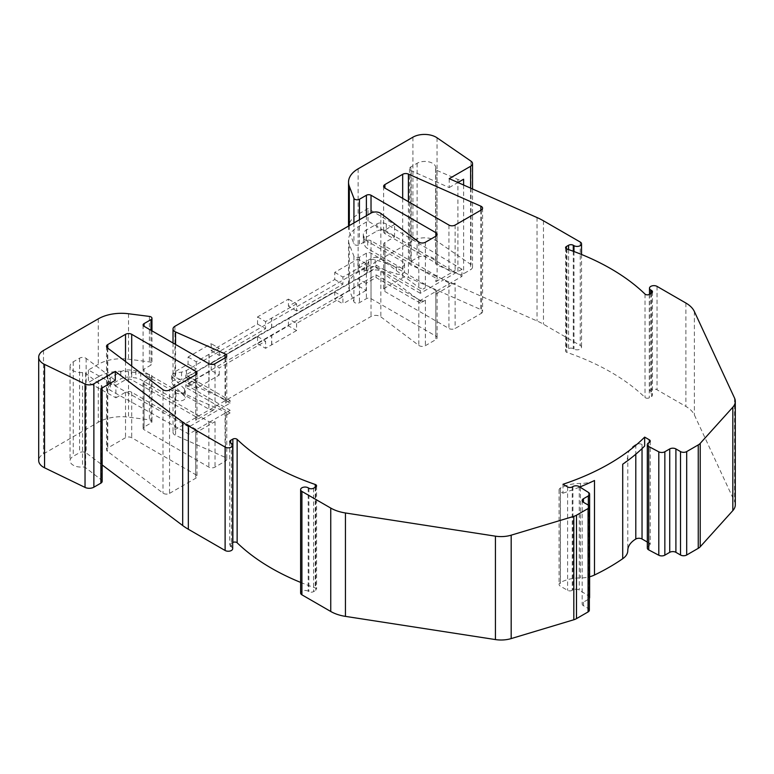 <?xml version="1.0" encoding="UTF-8"?>
<svg xmlns="http://www.w3.org/2000/svg" width="774" height="774" viewBox="0 0 774 774"><rect width="100%" height="100%" fill="white"/><g stroke="black" fill="none" stroke-linecap="round" stroke-linejoin="round"><path stroke-width="0.58" stroke-dasharray="3.87 2.9" d="M481.302 313.373A4.363 2.525 0 0 0 482.579 311.593A4.363 2.525 0 0 0 481.302 309.813A4.363 2.525 0 0 0 480.867 309.59L408.42 277.498A4.363 2.525 0 0 0 402.673 277.711L384.92 287.957A4.363 2.525 0 0 0 383.643 289.747A4.363 2.525 0 0 0 384.92 291.527L448.949 328.486A4.363 2.525 0 0 0 455.122 328.486L481.302 313.373L481.302 209.967M589.614 597.547A4.363 2.525 0 0 0 588.463 595.845L579.233 590.03A4.363 2.525 0 0 0 579.107 589.952A4.363 2.525 0 0 0 572.924 589.952L572.247 590.349A3.28 1.887 180 0 1 567.603 590.349L560.347 586.16A4.363 2.525 180 0 1 559.07 584.38A4.363 2.525 180 0 1 560.415 582.561A28.725 16.583 180 0 1 580.423 577.936A21.836 12.607 0 0 0 589.614 576.785M300.622 582.406A224.963 129.877 0 0 0 315.241 587.892A2.728 1.577 180 0 1 315.773 588.124A2.728 1.577 180 0 1 316.576 589.246A2.728 1.577 180 0 1 315.773 590.359L313.586 591.617A3.328 1.916 180 0 1 308.884 591.617L308.197 591.22A4.431 2.564 0 0 0 308.187 591.21A4.431 2.564 0 0 0 303.36 590.659A4.431 2.564 0 0 0 300.622 593.019M102.158 481.37A4.363 2.525 0 0 0 101.288 479.861L85.653 467.748A3.28 1.887 0 0 0 85.343 467.535A3.28 1.887 0 0 0 82.547 467.003A10.913 6.308 180 0 1 70.057 460.772A10.913 6.308 180 0 1 73.249 456.312L79.596 452.655A4.363 2.525 180 0 1 85.769 452.655A4.363 2.525 180 0 1 86.146 452.896L102.158 464.942M115.297 380.334L86.146 358.401A4.363 2.525 0 0 0 85.769 358.159A4.363 2.525 0 0 0 79.596 358.159L73.249 361.816A10.913 6.308 0 0 0 70.057 366.276A10.913 6.308 0 0 0 82.547 372.507A3.28 1.887 180 0 1 85.343 373.049A3.28 1.887 180 0 1 85.653 373.252L101.288 385.365A4.363 2.525 180 0 1 102.158 386.874A4.363 2.525 180 0 1 100.872 388.654M195.725 420.301A4.363 2.525 0 0 0 197.002 418.521A4.363 2.525 0 0 0 195.725 416.741L195.725 374.839L195.725 420.301L215.027 409.156A4.363 2.525 180 0 1 208.854 409.156L144.061 371.752A3.28 1.887 180 0 1 143.093 370.417A3.28 1.887 180 0 1 144.061 369.082L151.007 365.067A3.28 1.887 0 0 0 151.965 363.732A3.28 1.887 0 0 0 151.007 362.387A3.28 1.887 0 0 0 149.401 361.884L128.532 359.213A32.75 18.915 0 0 0 98.288 364.302L88.4 370.011L115.897 385.336L115.897 397.817L88.4 382.491L98.288 376.783L98.288 422.246L43.499 453.883A16.38 9.452 0 0 0 38.7 460.569M735.3 504.793A21.836 12.607 0 0 0 734.555 501.523L694.365 414.922A32.75 18.915 0 0 0 685.89 406.447L657.049 389.796A4.431 2.564 0 0 0 652.221 389.245A4.431 2.564 0 0 0 649.483 391.605A4.431 2.564 0 0 0 650.789 393.424L651.476 393.821A3.328 1.916 180 0 1 651.485 393.821A3.328 1.916 180 0 1 652.453 395.175A3.328 1.916 180 0 1 651.485 396.54L649.299 397.797A2.728 1.577 180 0 1 645.023 397.488A224.963 129.877 0 0 0 610.841 372.139A224.963 129.877 0 0 0 566.926 352.402A2.728 1.577 180 0 1 565.591 351.048A2.728 1.577 180 0 1 566.394 349.935L568.58 348.668A3.328 1.916 180 0 1 573.282 348.668A3.328 1.916 180 0 1 573.282 348.677L573.979 349.074A4.431 2.564 0 0 0 578.817 349.635A4.431 2.564 0 0 0 581.545 347.265A4.431 2.564 0 0 0 580.248 345.456L543.474 324.229A65.509 37.82 0 0 0 537.03 320.968L411.207 265.221A4.363 2.525 180 0 1 409.504 263.228A4.363 2.525 180 0 1 410.781 261.438L417.118 257.781A10.913 6.308 180 0 1 432.56 257.781A10.913 6.308 180 0 1 435.762 262.241A10.913 6.308 180 0 1 435.646 263.15A3.28 1.887 0 0 0 435.607 263.421A3.28 1.887 0 0 0 436.933 264.94L457.918 273.967A4.363 2.525 0 0 0 463.616 273.725L470.621 269.681A6.55 3.783 0 0 0 472.537 267.011A6.55 3.783 0 0 0 471.008 264.582L437.039 241.207A16.38 9.452 0 0 0 436.072 240.598A16.38 9.452 0 0 0 412.91 240.598L358.12 272.235A32.75 18.915 0 0 0 348.532 285.606A32.75 18.915 0 0 0 349.306 289.699L353.931 301.744A3.28 1.887 0 0 0 356.214 303.147A3.28 1.887 0 0 0 359.446 302.673L366.392 298.658A3.28 1.887 180 0 1 371.027 298.658L435.82 336.071A4.363 2.525 180 0 1 437.097 337.851A4.363 2.525 180 0 1 435.82 339.631L425.371 345.668A4.363 2.525 180 0 1 418.811 345.417L380.856 316.856A6.55 3.783 0 0 0 380.286 316.489A6.55 3.783 0 0 0 371.027 316.489L174.934 429.696A6.55 3.783 0 0 0 173.018 432.376A6.55 3.783 0 0 0 175.582 435.375L225.05 457.289A4.363 2.525 180 0 1 225.476 457.502A4.363 2.525 180 0 1 226.763 459.292A4.363 2.525 180 0 1 225.476 461.072L215.027 467.109A4.363 2.525 180 0 1 208.854 467.109L144.061 429.696A3.28 1.887 180 0 1 143.093 428.361A3.28 1.887 180 0 1 144.061 427.025L151.007 423.01A3.28 1.887 0 0 0 151.965 421.675A3.28 1.887 0 0 0 151.007 420.34A3.28 1.887 0 0 0 149.401 419.827L128.532 417.157A32.75 18.915 0 0 0 98.288 422.246M449.201 178.639L449.201 187.56L411.207 170.725A4.363 2.525 180 0 1 409.504 168.732A4.363 2.525 180 0 1 410.781 166.942L417.118 163.285A10.913 6.308 180 0 1 432.56 163.285A10.913 6.308 180 0 1 435.762 167.745A10.913 6.308 180 0 1 435.646 168.655A3.28 1.887 0 0 0 435.607 168.925A3.28 1.887 0 0 0 436.933 170.444L457.918 179.471A4.363 2.525 0 0 0 463.616 179.229M115.897 397.817L125.523 392.254A4.363 2.525 0 0 1 131.706 392.254L195.725 429.222A4.363 2.525 0 0 1 197.002 431.002A4.363 2.525 0 0 1 195.725 432.782L215.027 421.637A4.363 2.525 180 0 1 208.854 421.637L144.061 384.233A3.28 1.887 180 0 1 143.093 382.898A3.28 1.887 180 0 1 144.061 381.563L151.007 377.548A3.28 1.887 0 0 0 151.965 376.212A3.28 1.887 0 0 0 151.007 374.868A3.28 1.887 0 0 0 149.401 374.364L128.532 371.694A32.75 18.915 0 0 0 98.288 376.783M188.063 376.657L196.228 381.369L196.228 388.509L219.255 375.061L211.215 370.417L188.063 383.788L188.063 376.657L174.934 384.233A6.55 3.783 0 0 0 173.018 386.903A6.55 3.783 0 0 0 175.582 389.903L225.05 411.826A4.363 2.525 180 0 1 225.476 412.039A4.363 2.525 180 0 1 226.763 413.819A4.363 2.525 180 0 1 225.476 415.609L230.091 412.948L230.091 410.268L188.866 434.069L110.45 390.357A6.55 3.783 0 0 1 108.447 387.639A6.55 3.783 0 0 1 110.372 384.959L120.802 378.941A10.913 6.308 0 0 1 131.348 377.306L135.827 378.002A10.913 6.308 0 0 1 140.723 379.628L175.959 399.974A5.457 3.154 0 0 0 181.909 400.661A5.457 3.154 0 0 0 185.276 397.749A5.457 3.154 0 0 0 184.551 396.172L172.312 383.933A4.363 2.525 0 0 1 171.722 382.675A4.363 2.525 0 0 1 174.963 380.237L181.551 379.221A10.913 6.308 0 0 0 186.447 377.586L364.148 274.993A10.913 6.308 0 0 0 366.973 272.167L368.743 268.365A4.363 2.525 0 0 1 375.138 266.827L396.336 273.899A5.457 3.154 0 0 0 404.531 271.171A5.457 3.154 0 0 0 402.935 268.936L367.689 248.589A10.913 6.308 0 0 1 364.864 245.764L363.664 243.181A10.913 6.308 0 0 1 363.296 241.546A10.913 6.308 0 0 1 366.489 237.096L376.919 231.068A6.55 3.783 0 0 1 386.187 231.068A6.55 3.783 0 0 1 386.265 231.116L461.981 276.386L420.321 300.438L420.321 303.118L425.371 300.206A4.363 2.525 180 0 1 418.811 299.954L380.856 271.393A6.55 3.783 0 0 0 380.286 271.026A6.55 3.783 0 0 0 371.027 271.026L357.907 278.601L357.907 285.732L334.745 299.103L342.911 303.814L342.911 296.684L296.587 323.426L288.421 318.714L334.745 291.972L334.745 299.103M461.981 276.386L461.981 269.255L420.321 293.307L420.321 290.637L425.371 287.725A4.363 2.525 180 0 1 418.811 287.473L380.856 258.913A6.55 3.783 0 0 0 380.286 258.545A6.55 3.783 0 0 0 371.027 258.545L357.907 266.121L357.907 258.98L334.745 272.361L334.745 279.491L288.421 306.233L288.421 299.103L257.539 316.934L257.539 324.064L211.215 350.806L211.215 343.675L188.063 357.046L188.063 364.177L174.934 371.752A6.55 3.783 0 0 0 173.018 374.423A6.55 3.783 0 0 0 175.582 377.422L225.05 399.345A4.363 2.525 180 0 1 225.476 399.558A4.363 2.525 180 0 1 226.763 401.338A4.363 2.525 180 0 1 225.476 403.128L230.091 400.468L230.091 403.138L188.866 426.938L188.866 434.069M461.981 269.255L386.265 223.986A6.55 3.783 0 0 0 386.187 223.938A6.55 3.783 0 0 0 376.919 223.938L366.489 229.955A10.913 6.308 0 0 0 363.296 234.416A10.913 6.308 0 0 0 363.664 236.051L364.864 238.634A10.913 6.308 0 0 0 367.689 241.459L402.935 261.806L402.935 268.936M435.82 281.688L455.122 270.542A4.363 2.525 0 0 1 448.949 270.542L384.92 233.584A4.363 2.525 0 0 1 383.643 231.794A4.363 2.525 0 0 1 384.92 230.013L394.556 224.45L368.008 208.583L358.12 214.282A32.75 18.915 0 0 0 348.532 227.662A32.75 18.915 0 0 0 349.306 231.755L353.931 243.8A3.28 1.887 0 0 0 356.214 245.203A3.28 1.887 0 0 0 359.446 244.719L366.392 240.714A3.28 1.887 180 0 1 371.027 240.714L435.82 278.118A4.363 2.525 180 0 1 437.097 279.907A4.363 2.525 180 0 1 435.82 281.688L435.82 278.118M455.122 283.023A4.363 2.525 0 0 1 448.949 283.023L384.92 246.064A4.363 2.525 0 0 1 383.643 244.274A4.363 2.525 0 0 1 384.92 242.494L394.556 236.931L368.008 221.064L358.12 226.763A32.75 18.915 0 0 0 348.532 240.133A32.75 18.915 0 0 0 349.306 244.236L353.931 256.271A3.28 1.887 0 0 0 356.214 257.684A3.28 1.887 0 0 0 359.446 257.2L366.392 253.195A3.28 1.887 180 0 1 371.027 253.195L435.82 290.598A4.363 2.525 180 0 1 437.097 292.388A4.363 2.525 180 0 1 435.82 294.168L455.122 283.023L455.122 328.486M169.545 493.367L195.725 478.245A4.363 2.525 0 0 0 197.002 476.465A4.363 2.525 0 0 0 195.725 474.685L131.706 437.716A4.363 2.525 0 0 0 125.523 437.716L107.78 447.972A4.363 2.525 0 0 0 106.502 449.752A4.363 2.525 0 0 0 107.402 451.29L162.995 493.115A4.363 2.525 0 0 0 169.545 493.367L169.545 389.951M647.316 542.052L649.289 543.193A3.28 1.887 180 0 1 650.247 544.528A3.28 1.887 180 0 1 649.28 545.873L648.602 546.26A4.363 2.525 0 0 0 647.316 548.05M589.343 610.164A4.363 2.525 0 0 0 588.066 608.383L583.451 605.713A4.363 2.525 180 0 1 582.174 603.933A4.363 2.525 180 0 1 583.451 602.153L588.337 599.328A4.363 2.525 0 0 0 589.343 598.428M232.684 548.679A4.431 2.564 0 0 0 231.387 546.87L230.691 546.473A3.328 1.916 180 0 1 229.714 545.109A3.328 1.916 180 0 1 230.681 543.754L232.684 542.603M188.866 426.938L110.45 383.227A6.55 3.783 0 0 1 108.447 380.508A6.55 3.783 0 0 1 110.372 377.828L120.802 371.81A10.913 6.308 0 0 1 131.348 370.175L135.827 370.872A10.913 6.308 0 0 1 140.723 372.497L175.959 392.844A5.457 3.154 0 0 0 181.909 393.531A5.457 3.154 0 0 0 185.276 390.618A5.457 3.154 0 0 0 184.551 389.041L172.312 376.803A4.363 2.525 0 0 1 171.722 375.545A4.363 2.525 0 0 1 174.963 373.107L181.551 372.091A10.913 6.308 0 0 0 186.447 370.456L364.148 267.862A10.913 6.308 0 0 0 366.973 265.037L368.743 261.225A4.363 2.525 0 0 1 375.138 259.696L396.336 266.769A5.457 3.154 0 0 0 404.531 264.031A5.457 3.154 0 0 0 402.935 261.806M420.321 293.307L376.048 267.746L271.606 327.895L185.818 377.577L230.091 403.138M420.321 300.438L376.048 274.876L271.606 335.026L185.818 384.707L230.091 410.268M420.321 290.637L376.048 265.076L366.073 270.832L366.073 263.702L342.911 277.073L342.911 284.203L296.587 310.945L296.587 303.814L288.421 299.103M296.587 303.814L265.579 321.568L265.579 328.698L219.255 355.44L211.215 350.806M257.539 316.934L265.579 321.568M296.587 310.945L288.421 306.233M257.539 324.064L265.579 328.698M188.063 357.046L196.228 361.758L219.255 348.31L211.215 343.675M196.228 361.758L196.228 368.888L185.818 374.906L230.091 400.468M188.063 364.177L196.228 368.888M219.255 355.44L219.255 348.31M366.073 263.702L357.907 258.98M334.745 272.361L342.911 277.073M334.745 279.491L342.911 284.203M366.073 270.832L357.907 266.121M211.215 370.417L211.215 363.287L257.539 336.545L257.539 343.675L265.579 348.31L265.579 341.179L219.255 367.921L211.215 363.287M296.587 323.426L296.587 330.556L288.421 325.844L257.539 343.675M288.421 325.844L288.421 318.714M257.539 336.545L265.579 341.179M296.587 330.556L265.579 348.31M188.063 383.788L196.228 388.509M219.255 375.061L219.255 367.921M420.321 303.118L376.048 277.556L366.073 283.313L366.073 290.443L357.907 285.732M366.073 283.313L357.907 278.601M334.745 291.972L342.911 296.684M366.073 290.443L342.911 303.814M196.228 381.369L185.818 387.387L230.091 412.948M195.725 416.741L131.706 379.773A4.363 2.525 0 0 0 125.523 379.773L115.897 385.336M368.008 221.064L368.008 208.583M88.4 370.011L88.4 382.491M394.556 236.931L394.556 224.45M562.988 484.272L562.988 493.193L560.347 491.664A4.363 2.525 180 0 1 559.07 489.884A4.363 2.525 180 0 1 560.415 488.065A28.725 16.583 180 0 1 580.423 483.44A21.836 12.607 0 0 0 594.5 480.509M622.712 464.226A21.836 12.607 0 0 0 627.782 456.147A21.836 12.607 0 0 0 627.782 456.099A28.725 16.583 180 0 1 627.782 456.031A28.725 16.583 180 0 1 635.793 444.547A4.363 2.525 180 0 1 642.033 444.508L644.665 446.027M562.988 493.193A221.635 127.962 0 0 0 579.832 487.001M449.201 187.56L457.937 182.509M271.606 344.836L271.606 335.026M208.951 381.011L208.951 371.201M209.077 371.278L209.077 381.089M271.742 344.914L271.742 335.103M271.606 327.895L271.606 318.085M208.951 364.07L208.951 354.26M271.742 327.973L271.742 318.162M209.077 354.337L209.077 364.148M185.818 374.906L185.818 377.577M376.048 265.076L376.048 267.746M376.048 274.876L376.048 277.556M185.818 384.707L185.818 387.387M572.924 486.546L572.924 589.952M315.773 486.943L315.773 590.359M86.146 358.401L86.146 452.896M82.547 372.507L82.547 467.003M149.401 316.421L149.401 361.884M412.91 137.192L412.91 240.598M573.282 251.26L573.282 348.677M566.926 248.996L566.926 352.402M651.485 293.123L651.485 396.54M435.646 168.655L435.646 263.15M149.401 374.364L149.401 419.827M225.476 415.609L225.476 461.072M371.027 271.026L371.027 316.489M225.476 357.665L225.476 403.128M371.027 240.714L371.027 258.545M376.919 223.938L376.919 231.068M425.371 242.262L425.371 287.725M455.122 225.079L455.122 270.542M435.82 294.168L435.82 339.631M425.371 300.206L425.371 345.668M215.027 421.637L215.027 467.109M195.725 432.782L195.725 478.245M215.027 363.693L215.027 409.156M386.265 223.986L386.265 231.116M366.489 229.955L366.489 237.096M363.664 236.051L363.664 243.181M364.864 238.634L364.864 245.764M367.689 241.459L367.689 248.589M396.336 266.769L396.336 273.899M375.138 259.696L375.138 266.827M368.743 261.225L368.743 268.365M366.973 265.037L366.973 272.167M364.148 267.862L364.148 274.993M186.447 370.456L186.447 377.586M181.551 372.091L181.551 379.221M174.963 373.107L174.963 380.237M172.312 376.803L172.312 383.933M184.551 389.041L184.551 396.172M175.959 392.844L175.959 399.974M140.723 372.497L140.723 379.628M135.827 370.872L135.827 378.002M131.348 370.175L131.348 377.306M120.802 371.81L120.802 378.941M110.372 377.828L110.372 384.959M110.45 383.227L110.45 390.357M174.934 326.289L174.934 371.752M175.582 344.488L175.582 377.422M380.856 213.45L380.856 258.913M418.811 242.01L418.811 287.473M225.05 357.907L225.05 399.345M418.811 299.954L418.811 345.417M380.856 271.393L380.856 316.856M174.934 384.233L174.934 429.696M175.582 389.903L175.582 435.375M225.05 411.826L225.05 457.289M358.12 168.819L358.12 214.282M358.12 226.763L358.12 272.235M349.306 244.236L349.306 289.699M353.931 256.271L353.931 301.744M359.446 257.2L359.446 302.673M366.392 253.195L366.392 298.658M371.027 253.195L371.027 298.658M435.82 290.598L435.82 336.071M208.854 421.637L208.854 467.109M144.061 384.233L144.061 429.696M144.061 381.563L144.061 427.025M151.007 377.548L151.007 423.01M128.532 371.694L128.532 417.157M43.499 350.467L43.499 453.883M98.288 318.84L98.288 364.302M195.725 429.222L195.725 474.685M131.706 392.254L131.706 437.716M125.523 392.254L125.523 437.716M125.523 361.516L125.523 379.773M107.78 348.155L107.78 447.972M384.92 242.494L384.92 287.957M402.673 198.367L402.673 277.711M384.92 233.584L384.92 230.013M384.92 246.064L384.92 291.527M448.949 283.023L448.949 328.486M560.415 488.065L560.415 582.561M560.347 491.664L560.347 586.16M580.423 483.44L580.423 486.759M580.423 487.368L580.423 577.936M635.793 444.547L635.793 454.212M642.033 444.508L642.033 448.61M410.781 166.942L410.781 261.438M411.207 170.725L411.207 265.221M417.118 163.285L417.118 257.781M436.933 170.444L436.933 264.94M457.918 179.471L457.918 273.967M463.616 185.034L463.616 273.725M649.28 545.873L649.289 543.193M648.602 442.854L648.602 546.26M734.555 398.117L734.555 501.523M694.365 311.516L694.365 414.922M685.89 303.04L685.89 406.447M657.049 286.39L657.049 389.796M650.789 293.53L650.789 393.424M651.476 293.133L651.476 393.821M649.299 294.391L649.299 397.797M645.023 294.081L645.023 397.488M566.394 248.754L566.394 349.935M568.58 249.567L568.58 348.668M573.979 251.521L573.979 349.074M580.248 242.049L580.248 345.456M543.474 220.813L543.474 324.229M537.03 217.552L537.03 320.968M470.621 188.13L470.621 269.681M471.008 161.166L471.008 264.582M437.039 137.801L437.039 241.207M349.306 225.611L349.306 231.755M353.931 222.941L353.931 243.8M359.446 219.758L359.446 244.719M366.392 215.752L366.392 240.714M208.854 363.693L208.854 409.156M144.061 369.082L144.061 371.752M151.007 330.295L151.007 365.067M128.532 313.751L128.532 359.213M101.288 385.365L101.288 479.861M85.653 373.252L85.653 467.748M73.249 361.816L73.249 456.312M79.596 358.159L79.596 452.655M231.387 443.463L231.387 546.87M230.681 543.754L230.691 546.473M315.241 487.252L315.241 587.892M313.586 488.21L313.586 591.617M308.884 488.21L308.884 591.617M308.197 487.804L308.197 591.22M588.066 504.967L588.066 608.383M583.451 602.153L583.451 605.713M588.337 505.141L588.337 599.328M588.463 492.438L588.463 595.845M579.233 486.623L579.233 590.03M572.247 486.933L572.247 590.349M567.603 486.943L567.603 590.349M162.995 389.709L162.995 493.115M131.706 366.16L131.706 379.773M107.402 347.874L107.402 451.29M480.867 210.209L480.867 309.59M408.42 201.685L408.42 277.498M448.949 225.079L448.949 270.542M482.579 208.177L482.579 311.593M316.576 485.83L316.576 589.246M652.453 291.769L652.453 395.175M435.762 167.745L435.762 262.241M226.763 413.819L226.763 459.292M226.763 355.876L226.763 401.338M363.296 234.416L363.296 241.546M404.531 264.031L404.531 271.171M171.722 375.545L171.722 382.675M185.276 390.618L185.276 397.749M108.447 380.508L108.447 387.639M173.018 343.008L173.018 374.423M173.018 386.903L173.018 432.376M348.532 240.133L348.532 285.606M437.097 292.388L437.097 337.851M143.093 382.898L143.093 428.361M151.965 376.212L151.965 421.675M197.002 431.002L197.002 476.465M383.643 244.274L383.643 289.747M559.07 489.884L559.07 584.38M627.782 456.031L627.782 550.527M409.504 168.732L409.504 263.228M435.607 168.925L435.607 263.421M650.247 441.122L650.247 544.528M649.483 294.275L649.483 391.605M565.591 247.641L565.591 351.048M581.545 254.482L581.545 347.265M472.537 188.982L472.537 267.011M348.532 226.066L348.532 227.662M437.097 234.435L437.097 279.907M143.093 324.954L143.093 370.417M151.965 330.856L151.965 363.732M102.158 386.874L102.158 387.919M70.057 366.276L70.057 460.772M229.714 441.702L229.714 545.109M582.174 500.526L582.174 603.933M197.002 373.058L197.002 418.521M106.502 346.346L106.502 449.752M383.643 186.331L383.643 231.794"/><path stroke-width="1.16" d="M481.302 209.967A4.363 2.525 0 0 0 482.579 208.177A4.363 2.525 0 0 0 481.302 206.397A4.363 2.525 0 0 0 480.867 206.184L408.42 174.082A4.363 2.525 0 0 0 402.673 174.305L384.92 184.551A4.363 2.525 0 0 0 383.643 186.331A4.363 2.525 0 0 0 384.92 188.111L448.949 225.079A4.363 2.525 0 0 0 455.122 225.079L481.302 209.967M579.107 486.536A4.363 2.525 0 0 0 572.924 486.546L572.247 486.933A3.28 1.887 180 0 1 567.603 486.943L562.988 484.272A221.635 127.962 0 0 0 644.665 437.117L649.289 439.787A3.28 1.887 180 0 1 650.247 441.122A3.28 1.887 180 0 1 649.28 442.457L648.602 442.854A4.363 2.525 0 0 0 647.316 444.634A4.363 2.525 0 0 0 648.728 446.501L658.8 451.822A4.363 2.525 0 0 0 664.847 451.745L669.733 448.93A4.363 2.525 180 0 1 675.905 448.93L680.52 451.59A4.363 2.525 0 0 0 686.693 451.59L698.254 444.915A10.913 6.308 0 0 0 700.218 443.367L732.833 407.201A21.836 12.607 0 0 0 735.3 401.377A21.836 12.607 0 0 0 734.555 398.117L694.365 311.516A32.75 18.915 0 0 0 685.89 303.04L657.049 286.39A4.431 2.564 0 0 0 652.221 285.838A4.431 2.564 0 0 0 649.483 288.199A4.431 2.564 0 0 0 650.789 290.008L651.476 290.405A3.328 1.916 180 0 1 652.453 291.769A3.328 1.916 180 0 1 651.485 293.123L649.299 294.391A2.728 1.577 180 0 1 645.023 294.081A224.963 129.877 0 0 0 610.841 268.723A224.963 129.877 0 0 0 566.926 248.996A2.728 1.577 180 0 1 565.591 247.641A2.728 1.577 180 0 1 566.394 246.529L568.58 245.261A3.328 1.916 180 0 1 573.282 245.261L573.979 245.668A4.431 2.564 0 0 0 578.817 246.219A4.431 2.564 0 0 0 581.545 243.858A4.431 2.564 0 0 0 580.248 242.049L543.474 220.813A65.509 37.82 0 0 0 537.03 217.552L449.201 178.639L470.621 166.275A6.55 3.783 0 0 0 472.537 163.604A6.55 3.783 0 0 0 471.008 161.166L437.039 137.801A16.38 9.452 0 0 0 436.072 137.192A16.38 9.452 0 0 0 412.91 137.192L358.12 168.819A32.75 18.915 0 0 0 348.532 182.19A32.75 18.915 0 0 0 349.306 186.282L353.931 198.328A3.28 1.887 0 0 0 356.214 199.74A3.28 1.887 0 0 0 359.446 199.257L366.392 195.251A3.28 1.887 180 0 1 371.027 195.251L435.82 232.655A4.363 2.525 180 0 1 437.097 234.435A4.363 2.525 180 0 1 435.82 236.225L425.371 242.262A4.363 2.525 180 0 1 418.811 242.01L380.856 213.45A6.55 3.783 0 0 0 380.286 213.073A6.55 3.783 0 0 0 371.027 213.073L174.934 326.289A6.55 3.783 0 0 0 173.018 328.96A6.55 3.783 0 0 0 175.582 331.959L225.05 353.873A4.363 2.525 180 0 1 225.476 354.095A4.363 2.525 180 0 1 226.763 355.876A4.363 2.525 180 0 1 225.476 357.665L215.027 363.693A4.363 2.525 180 0 1 208.854 363.693L144.061 326.289A3.28 1.887 180 0 1 143.093 324.954A3.28 1.887 180 0 1 144.061 323.609L151.007 319.604A3.28 1.887 0 0 0 151.965 318.269A3.28 1.887 0 0 0 151.007 316.924A3.28 1.887 0 0 0 149.401 316.421L128.532 313.751A32.75 18.915 0 0 0 98.288 318.84L43.499 350.467A16.38 9.452 0 0 0 38.7 357.153A16.38 9.452 0 0 0 44.553 364.399L85.034 384.01A6.55 3.783 0 0 0 93.877 383.788L115.297 371.423L182.693 422.13A65.509 37.82 0 0 0 188.343 425.855L225.118 447.082A4.431 2.564 0 0 0 229.946 447.633A4.431 2.564 0 0 0 232.684 445.273A4.431 2.564 0 0 0 231.387 443.463L230.691 443.057A3.328 1.916 180 0 1 229.714 441.702A3.328 1.916 180 0 1 230.681 440.348L232.868 439.081A2.728 1.577 180 0 1 236.728 439.081A2.728 1.577 180 0 1 237.144 439.39A224.963 129.877 0 0 0 315.241 484.476A2.728 1.577 180 0 1 315.773 484.718A2.728 1.577 180 0 1 316.576 485.83A2.728 1.577 180 0 1 315.773 486.943L313.586 488.21A3.328 1.916 180 0 1 308.884 488.21L308.197 487.804A4.431 2.564 0 0 0 303.36 487.252A4.431 2.564 0 0 0 300.622 489.613A4.431 2.564 0 0 0 301.918 491.422L330.75 508.073A32.75 18.915 0 0 0 345.436 512.969L495.437 536.169A21.836 12.607 0 0 0 511.179 535.173L573.815 516.345A10.913 6.308 0 0 0 576.495 515.213L588.066 508.537A4.363 2.525 0 0 0 589.343 506.757A4.363 2.525 0 0 0 588.066 504.967L583.451 502.307A4.363 2.525 180 0 1 582.174 500.526A4.363 2.525 180 0 1 583.451 498.737L588.337 495.921A4.363 2.525 0 0 0 589.614 494.141A4.363 2.525 0 0 0 588.463 492.438L579.233 486.623A4.363 2.525 0 0 0 579.107 486.536M300.622 489.613L300.622 593.019A4.431 2.564 0 0 0 301.918 594.829L330.75 611.479A32.75 18.915 0 0 0 345.436 616.375L495.437 639.576A21.836 12.607 0 0 0 511.179 638.589L573.815 619.761A10.913 6.308 0 0 0 576.495 618.62L588.066 611.944A4.363 2.525 0 0 0 589.343 610.164L589.343 506.757M232.684 542.603L232.868 542.497A2.728 1.577 180 0 1 236.728 542.497A2.728 1.577 180 0 1 237.144 542.797A224.963 129.877 0 0 0 300.622 582.406M195.725 374.839A4.363 2.525 0 0 0 197.002 373.058A4.363 2.525 0 0 0 195.725 371.268L195.725 374.839L169.545 389.951A4.363 2.525 0 0 1 162.995 389.709L107.402 347.874A4.363 2.525 0 0 1 106.502 346.346A4.363 2.525 0 0 1 107.78 344.556L107.78 348.155M195.725 371.268L131.706 334.31A4.363 2.525 0 0 0 125.523 334.31L107.78 344.556M651.476 290.405A3.328 1.916 180 0 1 651.485 290.414L651.476 293.133M647.316 444.634L647.316 548.05A4.363 2.525 0 0 0 648.728 549.908L658.8 555.239A4.363 2.525 0 0 0 664.847 555.161L669.733 552.336A4.363 2.525 180 0 1 675.905 552.336L680.52 555.006A4.363 2.525 0 0 0 686.693 555.006L698.254 548.321A10.913 6.308 0 0 0 700.218 546.783L732.833 510.608A21.836 12.607 0 0 0 735.3 504.793L735.3 401.377M627.782 550.44A28.725 16.583 180 0 1 635.793 539.043A4.363 2.525 180 0 1 642.033 539.004L647.316 542.052M589.614 576.785A21.836 12.607 0 0 0 594.5 575.005A221.635 127.962 0 0 0 622.712 558.722A21.836 12.607 0 0 0 627.782 550.643A21.836 12.607 0 0 0 627.782 550.595L627.782 550.643M589.343 598.428A4.363 2.525 0 0 0 589.614 597.547L589.614 494.141M102.158 464.942L182.693 525.536A65.509 37.82 0 0 0 188.343 529.261L225.118 550.488A4.431 2.564 0 0 0 229.946 551.049A4.431 2.564 0 0 0 232.684 548.679L232.684 445.273M38.7 357.153L38.7 460.569A16.38 9.452 0 0 0 44.553 467.806L85.034 487.417A6.55 3.783 0 0 0 93.877 487.194L100.872 483.15A4.363 2.525 0 0 0 102.158 481.37L102.158 387.919M579.832 487.001A221.635 127.962 0 0 0 594.5 480.509L594.5 575.005M622.712 558.722L622.712 464.226A221.635 127.962 0 0 0 644.665 446.027L644.665 437.117M457.937 182.509L463.616 179.229L463.616 185.034M115.297 371.423L115.297 380.334L100.872 388.654L100.872 483.15M301.918 491.422L301.918 594.829M237.144 439.39L237.144 542.797M573.282 245.261L573.282 251.26M175.582 331.959L175.582 344.488M225.05 353.873L225.05 357.907M125.523 334.31L125.523 361.516M402.673 174.305L402.673 198.367M384.92 184.551L384.92 188.111M580.423 486.759L580.423 487.368M635.793 454.212L635.793 539.043M642.033 448.61L642.033 539.004M649.289 439.787L649.289 442.457M648.728 446.501L648.728 549.908M658.8 451.822L658.8 555.239M664.847 451.745L664.847 555.161M669.733 448.93L669.733 552.336M675.905 448.93L675.905 552.336M680.52 451.59L680.52 555.006M686.693 451.59L686.693 555.006M698.254 444.915L698.254 548.321M700.218 443.367L700.218 546.783M732.833 407.201L732.833 510.608M650.789 290.008L650.789 293.53M566.394 246.529L566.394 248.754M568.58 245.261L568.58 249.567M573.979 245.668L573.979 251.521M470.621 166.275L470.621 188.13M349.306 186.282L349.306 225.611M353.931 198.328L353.931 222.941M359.446 199.257L359.446 219.758M366.392 195.251L366.392 215.752M371.027 195.251L371.027 213.073M435.82 232.655L435.82 236.225M144.061 323.609L144.061 326.289M151.007 319.604L151.007 330.295M44.553 364.399L44.553 467.806M85.034 384.01L85.034 487.417M93.877 383.788L93.877 487.194M182.693 422.13L182.693 525.536M188.343 425.855L188.343 529.261M225.118 447.082L225.118 550.488M230.681 440.348L230.681 443.057M232.868 439.081L232.868 542.497M315.241 484.476L315.241 487.252M330.75 508.073L330.75 611.479M345.436 512.969L345.436 616.375M495.437 536.169L495.437 639.576M511.179 535.173L511.179 638.589M573.815 516.345L573.815 619.761M576.495 515.213L576.495 618.62M588.066 508.537L588.066 611.944M583.451 498.737L583.451 502.307M588.337 495.921L588.337 505.141M131.706 334.31L131.706 366.16M480.867 206.184L480.867 210.209M408.42 174.082L408.42 201.685M173.018 328.96L173.018 343.008M649.483 288.199L649.483 294.275M581.545 243.858L581.545 254.482M472.537 163.604L472.537 188.982M348.532 182.19L348.532 226.066M151.965 318.269L151.965 330.856"/></g></svg>
